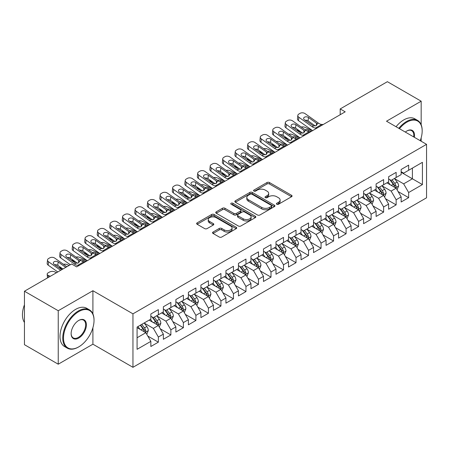<?xml version="1.0" encoding="UTF-8"?>
<svg xmlns="http://www.w3.org/2000/svg" width="449" height="449" viewBox="0 0 449 449"><rect width="100%" height="100%" fill="white"/><g stroke="black" fill="none" stroke-linecap="round" stroke-linejoin="round"><path stroke-width="0.67" d="M276.786 204.256A1.218 0.702 0 0 0 278.503 204.256L291.558 196.718A1.74 1.005 0 0 0 292.063 196.011A1.74 1.005 0 0 0 291.558 195.298L269.445 182.535A1.74 1.005 0 0 0 266.987 182.535L253.938 190.067A1.218 0.702 0 0 0 253.578 190.567A1.218 0.702 0 0 0 253.938 191.061A1.218 0.702 0 0 0 255.655 191.061L257.344 190.09A5.556 3.21 0 0 1 265.207 190.09L267.048 191.151A5.556 3.21 0 0 1 268.676 193.418A5.556 3.21 0 0 1 267.048 195.691L265.359 196.668A1.218 0.702 0 0 0 265.005 197.162A1.218 0.702 0 0 0 265.359 197.655A1.218 0.702 0 0 0 267.082 197.655L268.771 196.684A5.556 3.21 0 0 1 276.629 196.684L278.475 197.745A5.556 3.21 0 0 1 280.103 200.018A5.556 3.21 0 0 1 278.475 202.286L276.786 203.262A1.218 0.702 0 0 0 276.427 203.756A1.218 0.702 0 0 0 276.786 204.256L276.786 203.262M213.062 232.038A1.74 1.005 0 0 0 212.551 232.745A1.74 1.005 0 0 0 213.062 233.458L219.264 237.038A1.74 1.005 0 0 0 221.722 237.038L236.219 228.67A1.74 1.005 0 0 0 236.724 227.957A1.74 1.005 0 0 0 236.219 227.25L214.106 214.482A1.74 1.005 0 0 0 211.647 214.482L197.15 222.85A1.74 1.005 0 0 0 196.645 223.563A1.74 1.005 0 0 0 197.15 224.27L204.649 228.597A1.74 1.005 0 0 0 207.101 228.597L213.309 225.016A1.74 1.005 0 0 0 213.814 224.309A1.74 1.005 0 0 0 213.309 223.596L209.593 221.452A4.647 2.683 0 0 1 208.229 219.555A4.647 2.683 0 0 1 211.097 217.075A4.647 2.683 0 0 1 216.16 217.658L230.719 226.06A4.647 2.683 0 0 1 232.082 227.957A4.647 2.683 0 0 1 229.209 230.438A4.647 2.683 0 0 1 224.146 229.854L221.722 228.457A1.74 1.005 0 0 0 219.264 228.457L213.062 232.038L213.062 233.458M92.909 313.902L92.909 290.722L58.241 310.736L24.454 291.227L71.632 263.984L76.639 266.874L345.202 111.823L340.196 108.933L340.196 114.714M92.909 290.722L132.955 313.84L426.55 144.337L426.55 197.801L132.955 367.31L132.955 313.84M421.168 124.755L421.168 101.199L386.505 121.213L426.55 144.337M421.168 101.199L387.38 81.69L340.196 108.933M257.468 214.981A1.74 1.005 0 0 0 259.926 214.981L274.418 206.613A1.74 1.005 0 0 0 274.928 205.9A1.74 1.005 0 0 0 274.418 205.193L252.31 192.43A1.74 1.005 0 0 0 249.852 192.43L235.355 200.798A1.74 1.005 0 0 0 234.849 201.506A1.74 1.005 0 0 0 235.355 202.213L257.468 214.981M231.605 204.514A1.218 0.702 0 0 1 232.84 204.688L232.84 203.245L255.318 216.222A1.74 1.005 0 0 1 255.829 216.929A1.74 1.005 0 0 1 255.318 217.642L240.821 226.01A1.74 1.005 0 0 1 238.368 226.01L216.255 213.241L216.255 211.827A1.74 1.005 0 0 0 215.744 212.534A1.74 1.005 0 0 0 216.255 213.241M216.255 211.827L222.457 208.241A1.74 1.005 0 0 1 224.915 208.241L233.884 213.421A1.74 1.005 0 0 0 236.337 213.421L240.456 211.047A1.74 1.005 0 0 0 240.961 210.334A1.74 1.005 0 0 0 240.456 209.627L231.117 204.233A1.218 0.702 0 0 1 230.764 203.739A1.218 0.702 0 0 1 231.51 203.088A1.218 0.702 0 0 1 232.84 203.245M401.148 172.298L412.406 178.797L412.406 168.106L422.419 162.325L408.652 170.272L408.652 165.142L401.148 169.481L401.148 174.61L396.141 177.501L396.141 172.371L388.632 176.704L388.632 181.834L383.626 184.724L383.626 179.594L376.116 183.927L376.116 189.057L371.11 191.948L371.11 186.818L363.6 191.156L363.6 196.286L358.594 199.176L358.594 194.047L351.084 198.379L351.084 203.509L346.078 206.4L346.078 201.27L338.574 205.608L338.574 210.738L333.568 213.623L333.568 208.493L326.058 212.832L326.058 217.961L321.052 220.852L321.052 215.722L313.542 220.055L313.542 225.185L308.536 228.075L308.536 222.945L301.026 227.284L301.026 232.414L296.02 235.304L296.02 230.174L288.511 234.507L288.511 239.637L283.504 242.527L283.504 237.398L276 241.73L276 246.86L270.994 249.751L270.994 244.621L263.484 248.959L263.484 254.089L258.478 256.98L258.478 251.85L250.969 256.183L250.969 261.312L245.962 264.203L245.962 259.073L238.453 263.406L238.453 268.536L233.446 271.426L233.446 266.296L225.937 270.635L225.937 275.765L220.936 278.655L220.936 273.525L213.427 277.858L213.427 282.988L208.42 285.878L208.42 280.748L200.911 285.081L200.911 290.217L195.904 293.102L195.904 287.972L188.395 292.31L188.395 297.44L183.388 300.33L183.388 295.201L175.879 299.534L175.879 304.663L170.873 307.554L170.873 302.424L163.363 306.762L163.363 311.892L158.362 314.783L158.362 309.647L150.853 313.986L150.853 319.116L137.085 327.063L137.085 349.316L150.853 341.369L145.846 332.698L137.085 327.641M422.419 162.325L422.419 184.578L408.652 192.526L403.645 183.86L394.576 178.618M398.078 191.555L408.652 197.661L408.652 192.526M408.652 197.661L401.148 201.994L401.148 196.864L396.141 199.754L391.135 191.083L382.06 185.847M385.562 198.778L396.141 204.884L396.141 199.754M396.141 204.884L388.632 209.217L388.632 204.087L383.626 206.978L378.619 198.306L369.544 193.07M373.052 206.001L383.626 212.108L383.626 206.978M383.626 212.108L376.116 216.446L376.116 211.316L371.11 214.207L366.103 205.535L357.028 200.293M360.536 213.23L371.11 219.337L371.11 214.207M371.11 219.337L363.6 223.669L363.6 218.54L358.594 221.43L353.588 212.759L344.518 207.522M348.02 220.453L358.594 226.56L358.594 221.43M358.594 226.56L351.084 230.893L351.084 225.763L346.078 228.653L341.077 219.982L332.002 214.745M335.504 227.677L346.078 233.783L346.078 228.653M346.078 233.783L338.574 238.122L338.574 232.992L333.568 235.882L328.561 227.211L319.486 221.969M322.988 234.906L333.568 241.012L333.568 235.882M333.568 241.012L326.058 245.345L326.058 240.215L321.052 243.105L316.045 234.434L306.97 229.198M310.478 242.129L321.052 248.235L321.052 243.105M321.052 248.235L313.542 252.568L313.542 247.438L308.536 250.329L303.53 241.657L294.46 236.421M297.962 249.358L308.536 255.459L308.536 250.329M308.536 255.459L301.026 259.797L301.026 254.667L296.02 257.558L291.014 248.886L281.944 243.644M285.446 256.581L296.02 262.687L296.02 257.558M296.02 262.687L288.511 267.02L288.511 261.89L283.504 264.781L278.503 256.11L269.428 250.873M272.93 263.804L283.504 269.911L283.504 264.781M283.504 269.911L276 274.249L276 269.114L270.994 272.004L265.988 263.339L256.912 258.096M260.42 271.033L270.994 277.134L270.994 272.004M270.994 277.134L263.484 281.472L263.484 276.343L258.478 279.233L253.472 270.562L244.396 265.325M247.904 278.257L258.478 284.363L258.478 279.233M258.478 284.363L250.969 288.696L250.969 283.566L245.962 286.456L240.956 277.785L231.886 272.549M235.388 285.48L245.962 291.586L245.962 286.456M245.962 291.586L238.453 295.925L238.453 290.795L233.446 293.68L228.44 285.014L219.37 279.772M222.872 292.709L233.446 298.815L233.446 293.68M233.446 298.815L225.937 303.148L225.937 298.018L220.936 300.909L215.93 292.237L206.854 287.001M210.357 299.932L220.936 306.038L220.936 300.909M220.936 306.038L213.427 310.371L213.427 305.241L208.42 308.132L203.414 299.461L194.338 294.224M197.846 307.155L208.42 313.262L208.42 308.132M208.42 313.262L200.911 317.6L200.911 312.47L195.904 315.361L190.898 306.689L181.823 301.447M185.33 314.384L195.904 320.491L195.904 315.361M195.904 320.491L188.395 324.823L188.395 319.694L183.388 322.584L178.382 313.913L169.312 308.676M172.814 321.607L183.388 327.714L183.388 322.584M183.388 327.714L175.879 332.047L175.879 326.917L170.873 329.807L165.866 321.136L156.796 315.9M160.299 328.836L170.873 334.937L170.873 329.807M170.873 334.937L163.363 339.276L163.363 334.146L158.362 337.036L153.356 328.365L144.281 323.123M147.783 336.06L158.362 342.166L158.362 337.036M158.362 342.166L150.853 346.499L150.853 341.369M150.853 316.225L153.356 317.668L158.362 314.783M137.085 337.755L145.846 332.698M163.363 309.002L165.866 310.444L170.873 307.554M153.356 328.365L158.362 325.474L149.096 320.126M163.363 334.146L158.362 325.474M175.879 301.773L178.382 303.221L183.388 300.33M165.866 321.136L170.873 318.246L161.612 312.902M175.879 326.917L170.873 318.246M188.395 294.55L190.898 295.992L195.904 293.102M178.382 313.913L183.388 311.022L174.128 305.674M188.395 319.694L183.388 311.022M200.911 287.326L203.414 288.769L208.42 285.878M190.898 306.689L195.904 303.799L186.644 298.45M200.911 312.47L195.904 303.799M213.427 280.097L215.93 281.545L220.936 278.655M203.414 299.461L208.42 296.57L199.16 291.227M213.427 305.241L208.42 296.57M225.937 272.874L228.44 274.317L233.446 271.426M215.93 292.237L220.936 289.347L211.67 283.998M225.937 298.018L220.936 289.347M238.453 265.645L240.956 267.093L245.962 264.203M228.44 285.014L233.446 282.124L224.186 276.775M238.453 290.795L233.446 282.124M250.969 258.422L253.472 259.87L258.478 256.98M240.956 277.785L245.962 274.895L236.702 269.552M250.969 283.566L245.962 274.895M263.484 251.199L265.988 252.641L270.994 249.751M253.472 270.562L258.478 267.671L249.217 262.323M263.484 276.343L258.478 267.671M276 243.97L278.503 245.418L283.504 242.527M265.988 263.339L270.994 260.448L261.733 255.099M276 269.114L270.994 260.448M288.511 236.746L291.014 238.195L296.02 235.304M278.503 256.11L283.504 253.219L274.244 247.876M288.511 261.89L283.504 253.219M301.026 229.523L303.53 230.966L308.536 228.075M291.014 248.886L296.02 245.996L286.759 240.647M301.026 254.667L296.02 245.996M313.542 222.294L316.045 223.742L321.052 220.852M303.53 241.657L308.536 238.773L299.275 233.424M313.542 247.438L308.536 238.773M326.058 215.071L328.561 216.513L333.568 213.623M316.045 234.434L321.052 231.544L311.791 226.201M326.058 240.215L321.052 231.544M338.574 207.848L341.077 209.29L346.078 206.4M328.561 227.211L333.568 224.32L324.307 218.972M338.574 232.992L333.568 224.32M351.084 200.619L353.588 202.067L358.594 199.176M341.077 219.982L346.078 217.092L336.817 211.748M351.084 225.763L346.078 217.092M363.6 193.396L366.103 194.838L371.11 191.948M353.588 212.759L358.594 209.868L349.333 204.519M363.6 218.54L358.594 209.868M376.116 186.172L378.619 187.615L383.626 184.724M366.103 205.535L371.11 202.645L361.849 197.296M376.116 211.316L371.11 202.645M388.632 178.943L391.135 180.391L396.141 177.501M378.619 198.306L383.626 195.416L374.365 190.073M388.632 204.087L383.626 195.416M401.148 171.72L403.645 173.162L408.652 170.272M391.135 191.083L396.141 188.193L386.881 182.844M401.148 196.864L396.141 188.193M24.454 291.227L24.454 344.692L58.241 364.201L92.909 344.187L132.955 367.31M58.241 310.736L58.241 364.201M421.168 141.227L421.168 137.826M403.645 183.86L412.406 178.797L422.419 184.578M92.909 344.187L92.909 327.714M277.269 204.424L278.475 203.728A5.556 3.21 0 0 0 280.103 201.461L280.103 200.018M268.676 193.418L268.676 194.866A5.556 3.21 0 0 1 267.048 197.133L265.847 197.829M291.53 196.729L269.445 183.978A1.74 1.005 0 0 0 266.987 183.978L254.42 191.235M274.395 206.624L252.31 193.873A1.74 1.005 0 0 0 249.852 193.873L235.377 202.23M271.348 206.4A1.218 0.702 0 0 0 271.707 205.9A1.218 0.702 0 0 0 271.348 205.406L251.94 194.198A1.218 0.702 0 0 0 250.222 194.198L248.437 195.231A5.556 3.21 0 0 0 246.81 197.498A5.556 3.21 0 0 0 248.437 199.766L261.705 207.427A5.556 3.21 0 0 0 269.568 207.427L271.348 206.4L271.348 207.842A1.218 0.702 0 0 0 271.707 207.348L271.707 205.9M246.81 197.498L246.81 198.941A5.556 3.21 0 0 0 248.437 201.214L248.437 199.766M271.348 207.842L269.568 208.875A5.556 3.21 0 0 1 261.705 208.875L248.437 201.214M216.278 213.258L222.457 209.689L222.457 208.241M240.961 210.334L240.961 211.782A1.74 1.005 0 0 1 240.456 212.489L236.337 214.863A1.74 1.005 0 0 1 233.884 214.863L224.915 209.689A1.74 1.005 0 0 0 222.457 209.689M232.84 204.688L255.296 217.653M243.19 218.792A4.647 2.683 0 0 0 248.252 219.376A4.647 2.683 0 0 0 251.12 216.895A4.647 2.683 0 0 0 249.762 214.998L244.632 212.035A1.74 1.005 0 0 0 242.174 212.035L238.06 214.414A1.74 1.005 0 0 0 237.549 215.122A1.74 1.005 0 0 0 238.06 215.834L243.19 218.792L243.19 220.24A4.647 2.683 0 0 0 248.252 220.818A4.647 2.683 0 0 0 251.12 218.343L251.12 216.895M237.549 215.122L237.549 216.57A1.74 1.005 0 0 0 238.06 217.277L238.06 215.834M243.19 220.24L238.06 217.277M232.082 227.957L232.082 229.405A4.647 2.683 0 0 1 229.209 231.88A4.647 2.683 0 0 1 224.146 231.302L221.722 229.899A1.74 1.005 0 0 0 219.264 229.899L213.084 233.469M208.229 219.555L208.229 220.998A4.647 2.683 0 0 0 209.593 222.895L209.593 221.452M213.281 225.028L209.593 222.895M236.191 228.681L214.106 215.93A1.74 1.005 0 0 0 211.647 215.93L197.178 224.287M397.068 189.798L398.617 186.009A4.692 2.705 -120 0 0 397.118 182.019L394.463 178.466M312.521 130.687L304.742 127.241A3.541 1.796 -5.4 0 0 301.245 127.028M390.226 184.78L388.205 182.081M301.111 132.017L298.484 130.85L298.568 131.731M387.257 183.069L387.027 182.76M395.255 187.682L395.984 187.031L396.085 186.212A4.692 2.705 -120 0 0 394.744 183.388L392.084 179.841M390.568 180.06L393.852 184.444A2.391 1.381 60 0 1 394.284 185.173L396.085 186.212M297.485 129.435A3.541 1.796 -5.4 0 0 297.463 129.744A3.541 1.796 -5.4 0 0 298.484 130.85M305.084 129.755A2.834 1.437 174.6 0 1 308.087 129.873L311.398 131.338M389.743 179.583L393.24 184.258A4.692 2.705 60 0 1 394.581 187.076L394.677 187.351M316.983 128.117L315.507 128.044A8.851 5.107 60 0 1 312.167 126.73L298.843 117.251L298.484 120.629A3.541 2.267 -173.9 0 1 297.468 118.811L297.827 115.432A3.541 2.267 6.1 0 0 298.843 117.251M312.605 130.642A13.274 7.661 60 0 1 311.808 130.115L298.484 120.629M323.241 124.502L321.765 124.435A8.851 5.107 60 0 1 318.425 123.121L305.101 113.642A3.541 2.267 6.1 0 0 300.112 113.316L298.86 114.04A3.541 2.267 6.1 0 0 297.827 115.432M316.494 125.524L316.377 123.11L317.078 123.896L316.388 125.591L313.52 125.956L304.444 119.788A2.834 1.813 -173.9 0 1 303.631 118.328A2.834 1.813 -173.9 0 1 304.456 117.217A2.834 1.813 -173.9 0 1 308.452 117.475L308.087 120.854L315.31 125.989M308.087 120.854A2.834 1.813 6.1 0 0 305.09 120.248M316.377 123.11L308.452 117.475M318.425 123.121L317.078 123.896L317.219 124.395M384.552 197.021L386.101 193.238A4.692 2.705 -120 0 0 384.608 189.242L381.947 185.695M300.011 137.916L292.226 134.464A3.541 1.796 -5.4 0 0 288.735 134.251M377.71 192.004L375.69 189.304M288.595 139.241L285.968 138.079L286.052 138.954M374.747 190.292L374.517 189.983M382.739 194.905L383.468 194.254L383.569 193.435A4.692 2.705 -120 0 0 382.228 190.617L379.568 187.065M378.052 187.289L381.336 191.672A2.391 1.381 60 0 1 381.768 192.397L383.569 193.435M284.969 136.664A3.541 1.796 -5.4 0 0 284.947 136.967A3.541 1.796 -5.4 0 0 285.968 138.079M292.568 136.979A2.834 1.437 174.6 0 1 295.577 137.097L298.882 138.567M377.227 186.812L380.724 191.482A4.692 2.705 60 0 1 382.071 194.305L382.161 194.574M372.036 204.25L373.585 200.462A4.692 2.705 -120 0 0 372.092 196.466L369.432 192.918M287.495 145.139L279.71 141.688A3.541 1.796 -5.4 0 0 276.219 141.474M365.194 199.227L363.174 196.533M276.079 146.469L273.452 145.302L273.536 146.183M362.231 197.515L362.001 197.212M370.229 202.134L370.953 201.478L371.054 200.664A4.692 2.705 -120 0 0 369.712 197.841L367.052 194.294M365.537 194.512L368.82 198.896A2.391 1.381 60 0 1 369.252 199.62L371.054 200.664M272.453 143.888A3.541 1.796 -5.4 0 0 272.431 144.191A3.541 1.796 -5.4 0 0 273.452 145.302M280.053 144.208A2.834 1.437 174.6 0 1 283.061 144.325L286.367 145.79M364.711 194.035L368.214 198.705A4.692 2.705 60 0 1 369.555 201.528L369.65 201.797M304.467 135.34L302.991 135.272A8.851 5.107 60 0 1 299.657 133.959L286.327 124.48L285.968 127.858A3.541 2.267 -173.9 0 1 284.952 126.034L285.311 122.656A3.541 2.267 6.1 0 0 286.327 124.48M300.095 137.865A13.274 7.661 60 0 1 299.292 137.338L285.968 127.858M310.725 131.725L309.249 131.658A8.851 5.107 60 0 1 305.915 130.345L292.585 120.865A3.541 2.267 6.1 0 0 287.596 120.54L286.344 121.264A3.541 2.267 6.1 0 0 285.311 122.656M303.984 132.752L303.861 130.339L304.562 131.125L303.872 132.814L301.004 133.179L291.929 127.011A2.834 1.813 -173.9 0 1 291.115 125.552A2.834 1.813 -173.9 0 1 291.945 124.44A2.834 1.813 -173.9 0 1 295.936 124.699L295.577 128.077L302.794 133.218M295.577 128.077A2.834 1.813 6.1 0 0 292.58 127.471M303.861 130.339L295.936 124.699M305.915 130.345L304.562 131.125L304.703 131.619M291.957 142.563L290.475 142.496A8.851 5.107 60 0 1 287.141 141.182L273.811 131.703L273.452 135.082A3.541 2.267 -173.9 0 1 272.436 133.263L272.796 129.884A3.541 2.267 6.1 0 0 273.811 131.703M287.579 145.089A13.274 7.661 60 0 1 286.782 144.561L273.452 135.082M298.209 138.954L296.733 138.881A8.851 5.107 60 0 1 293.399 137.568L280.069 128.088A3.541 2.267 6.1 0 0 275.08 127.769L273.828 128.487A3.541 2.267 6.1 0 0 272.796 129.884M291.468 139.976L291.35 137.562L292.052 138.348L291.362 140.043L288.488 140.402L279.418 134.234A2.834 1.813 -173.9 0 1 278.604 132.781A2.834 1.813 -173.9 0 1 279.43 131.664A2.834 1.813 -173.9 0 1 283.42 131.922L283.061 135.306L290.279 140.442M283.061 135.306A2.834 1.813 6.1 0 0 280.064 134.694M291.35 137.562L283.42 131.922M293.399 137.568L292.052 138.348L292.187 138.848M420.23 140.689A21.591 12.465 120 0 0 422.172 130.968A21.591 12.465 120 0 0 406.901 122.156A21.591 12.465 120 0 0 399.453 128.695M398.802 128.319A22.124 12.774 -60 0 1 406.525 121.505A22.124 12.774 -60 0 1 417.587 120.405A22.124 12.774 -60 0 1 422.172 130.536A22.124 12.774 -60 0 1 422.167 130.754M405.318 132.073A10.798 6.235 -60 0 1 406.901 130.968L406.901 130.968A10.798 6.235 -60 0 1 414.371 137.304M413.675 136.9A10.265 5.927 120 0 0 411.66 130.676A10.265 5.927 120 0 0 406.71 131.08M396.052 126.725A22.124 12.774 -60 0 1 403.774 119.911A22.124 12.774 -60 0 1 414.837 118.817L417.587 120.405M78.39 347.077L78.766 346.858A21.591 12.465 120 0 0 94.032 320.418A21.591 12.465 120 0 0 78.766 311.6A21.591 12.465 120 0 0 63.5 338.046A21.591 12.465 120 0 0 78.766 346.858L78.39 347.077A22.124 12.774 -60 0 1 67.328 348.171A22.124 12.774 -60 0 1 63.938 330.447A22.124 12.774 -60 0 1 78.39 310.949A22.124 12.774 -60 0 1 89.452 309.855A22.124 12.774 -60 0 1 94.032 319.98A22.124 12.774 -60 0 1 94.032 320.199M78.766 320.418L78.766 320.418A10.798 6.235 -60 0 1 86.399 324.823A10.798 6.235 -60 0 1 78.766 338.046A10.798 6.235 -60 0 1 71.133 333.641A10.798 6.235 -60 0 1 78.766 320.418L78.766 320.418M71.133 333.416A10.265 5.927 120 0 0 73.26 337.906A10.265 5.927 120 0 0 78.39 337.395A10.265 5.927 120 0 0 85.097 328.348A10.265 5.927 120 0 0 83.525 320.126A10.265 5.927 120 0 0 78.575 320.53M24.454 322.466A22.124 12.774 -60 0 1 24.454 304.781M67.328 348.171L64.577 346.583A22.124 12.774 -60 0 1 61.187 328.859A22.124 12.774 -60 0 1 75.64 309.361A22.124 12.774 -60 0 1 86.696 308.267L89.452 309.855M359.52 211.473L361.075 207.685A4.692 2.705 -120 0 0 359.576 203.694L356.916 200.142M274.979 152.368L267.194 148.916A3.541 1.796 -5.4 0 0 263.703 148.703M352.678 206.456L350.658 203.756M263.569 153.693L260.936 152.525L261.021 153.406M349.715 204.744L349.485 204.435M357.713 209.357L358.437 208.706L358.538 207.887A4.692 2.705 -120 0 0 357.196 205.064L354.542 201.517M353.021 201.736L356.304 206.119A2.391 1.381 60 0 1 356.742 206.849L358.538 207.887M259.937 151.111A3.541 1.796 -5.4 0 0 259.92 151.42A3.541 1.796 -5.4 0 0 260.936 152.525M267.537 151.431A2.834 1.437 174.6 0 1 270.545 151.549L273.851 153.014M352.196 201.264L355.698 205.934A4.692 2.705 60 0 1 357.039 208.751L357.135 209.026M347.004 218.697L348.559 214.914A4.692 2.705 -120 0 0 347.06 210.918L344.4 207.371M262.463 159.591L254.684 156.14A3.541 1.796 -5.4 0 0 251.187 155.926M340.168 213.679L338.148 210.979M251.053 160.916L248.426 159.754L248.51 160.63M337.199 211.967L336.969 211.659M345.197 216.586L345.921 215.93L346.027 215.11A4.692 2.705 -120 0 0 344.686 212.293L342.026 208.74M340.505 208.965L343.794 213.348A2.391 1.381 60 0 1 344.226 214.072L346.027 215.11M247.427 158.34A3.541 1.796 -5.4 0 0 247.405 158.643A3.541 1.796 -5.4 0 0 248.426 159.754M255.026 158.654A2.834 1.437 174.6 0 1 258.029 158.778L261.34 160.242M339.68 208.488L343.182 213.157A4.692 2.705 60 0 1 344.523 215.98L344.619 216.25M279.441 149.792L277.959 149.719A8.851 5.107 60 0 1 274.625 148.406L261.301 138.926L260.936 142.311A3.541 2.267 -173.9 0 1 259.92 140.486L260.285 137.108A3.541 2.267 6.1 0 0 261.301 138.926M275.063 152.318A13.274 7.661 60 0 1 274.266 151.79L260.936 142.311M285.699 146.178L284.217 146.11A8.851 5.107 60 0 1 280.883 144.797L267.559 135.317A3.541 2.267 6.1 0 0 262.57 134.992L261.318 135.716A3.541 2.267 6.1 0 0 260.285 137.108M278.952 147.199L278.835 144.786L279.536 145.571L278.846 147.266L275.972 147.631L266.902 141.463A2.834 1.813 -173.9 0 1 266.089 140.004A2.834 1.813 -173.9 0 1 266.914 138.893A2.834 1.813 -173.9 0 1 270.904 139.151L270.545 142.529L277.768 147.665M270.545 142.529A2.834 1.813 6.1 0 0 267.548 141.923M278.835 144.786L270.904 139.151M280.883 144.797L279.536 145.571L279.671 146.071M266.925 157.015L265.449 156.948A8.851 5.107 60 0 1 262.109 155.635L248.785 146.155L248.426 149.534A3.541 2.267 -173.9 0 1 247.405 147.715L247.769 144.331A3.541 2.267 6.1 0 0 248.785 146.155M262.547 159.541A13.274 7.661 60 0 1 261.75 159.013L248.426 149.534M273.183 153.401L271.701 153.334A8.851 5.107 60 0 1 268.367 152.02L255.043 142.541A3.541 2.267 6.1 0 0 250.054 142.215L248.802 142.939A3.541 2.267 6.1 0 0 247.769 144.331M266.437 154.428L266.319 152.015L267.02 152.8L266.33 154.49L263.456 154.854L254.387 148.686A2.834 1.813 -173.9 0 1 253.573 147.227A2.834 1.813 -173.9 0 1 254.398 146.116A2.834 1.813 -173.9 0 1 258.388 146.374L258.029 149.753L265.252 154.894M258.029 149.753A2.834 1.813 6.1 0 0 255.032 149.147M266.319 152.015L258.388 146.374M268.367 152.02L267.02 152.8L267.155 153.294M334.494 225.926L336.043 222.137A4.692 2.705 -120 0 0 334.544 218.141L331.89 214.594M249.947 166.815L242.168 163.369A3.541 1.796 -5.4 0 0 238.672 163.155M327.652 220.902L325.632 218.208M238.537 168.145L235.91 166.977L235.994 167.859M324.683 219.191L324.453 218.888M332.681 223.81L333.411 223.153L333.512 222.339A4.692 2.705 -120 0 0 332.17 219.516L329.51 215.969M327.995 216.188L331.278 220.571A2.391 1.381 60 0 1 331.71 221.295L333.512 222.339M234.911 165.563A3.541 1.796 -5.4 0 0 234.889 165.866A3.541 1.796 -5.4 0 0 235.91 166.977M242.511 165.883A2.834 1.437 174.6 0 1 245.513 166.001L248.825 167.466M327.169 215.711L330.666 220.386A4.692 2.705 60 0 1 332.007 223.204L332.103 223.473M254.409 164.239L252.933 164.171A8.851 5.107 60 0 1 249.599 162.858L236.269 153.378L235.91 156.757A3.541 2.267 -173.9 0 1 234.894 154.939L235.254 151.56A3.541 2.267 6.1 0 0 236.269 153.378M250.031 166.77A13.274 7.661 60 0 1 249.234 166.237L235.91 156.757M260.667 160.63L259.191 160.557A8.851 5.107 60 0 1 255.851 159.243L242.527 149.764A3.541 2.267 6.1 0 0 237.538 149.444L236.286 150.162A3.541 2.267 6.1 0 0 235.254 151.56M253.921 161.651L253.803 159.238L254.504 160.024L253.814 161.719L250.946 162.078L241.871 155.91A2.834 1.813 -173.9 0 1 241.057 154.456A2.834 1.813 -173.9 0 1 241.888 153.339A2.834 1.813 -173.9 0 1 245.878 153.597L245.513 156.982L252.736 162.117M245.513 156.982A2.834 1.813 6.1 0 0 242.516 156.37M253.803 159.238L245.878 153.597M255.851 159.243L254.504 160.024L254.645 160.523M321.978 233.149L323.527 229.36A4.692 2.705 -120 0 0 322.034 225.37L319.374 221.817M237.437 174.044L229.652 170.592A3.541 1.796 -5.4 0 0 226.161 170.379M315.136 228.131L313.116 225.432M226.021 175.368L223.394 174.206L223.479 175.082M312.173 226.419L311.943 226.111M320.165 231.033L320.895 230.382L320.996 229.562A4.692 2.705 -120 0 0 319.654 226.739L316.994 223.192M315.479 223.411L318.762 227.795A2.391 1.381 60 0 1 319.194 228.524L320.996 229.562M222.395 172.786A3.541 1.796 -5.4 0 0 222.373 173.095A3.541 1.796 -5.4 0 0 223.394 174.206M229.995 173.106A2.834 1.437 174.6 0 1 233.003 173.224L236.309 174.689M314.654 222.94L318.15 227.609A4.692 2.705 60 0 1 319.497 230.427L319.587 230.702M241.893 171.467L240.417 171.395A8.851 5.107 60 0 1 237.083 170.081L223.754 160.602L223.394 163.986A3.541 2.267 -173.9 0 1 222.378 162.162L222.738 158.783A3.541 2.267 6.1 0 0 223.754 160.602M237.521 173.993A13.274 7.661 60 0 1 236.718 173.466L223.394 163.986M248.151 167.853L246.675 167.786A8.851 5.107 60 0 1 243.341 166.472L230.011 156.993A3.541 2.267 6.1 0 0 225.022 156.667L223.77 157.391A3.541 2.267 6.1 0 0 222.738 158.783M241.41 168.875L241.287 166.467L241.989 167.247L241.298 168.942L238.43 169.307L229.355 163.139A2.834 1.813 -173.9 0 1 228.541 161.679A2.834 1.813 -173.9 0 1 229.372 160.568A2.834 1.813 -173.9 0 1 233.362 160.826L233.003 164.205L240.221 169.34M233.003 164.205A2.834 1.813 6.1 0 0 230.006 163.599M241.287 166.467L233.362 160.826M243.341 166.472L241.989 167.247L242.129 167.746M309.462 240.372L311.011 236.589A4.692 2.705 -120 0 0 309.518 232.593L306.858 229.046M224.921 181.267L217.136 177.815A3.541 1.796 -5.4 0 0 213.645 177.602M302.62 235.355L300.6 232.655M213.505 182.591L210.878 181.43L210.963 182.311M299.657 233.643L299.427 233.334M307.655 238.262L308.379 237.605L308.48 236.786A4.692 2.705 -120 0 0 307.138 233.968L304.478 230.416M302.963 230.64L306.246 235.023A2.391 1.381 60 0 1 306.678 235.747L308.48 236.786M209.879 180.015A3.541 1.796 -5.4 0 0 209.857 180.318A3.541 1.796 -5.4 0 0 210.878 181.43M217.479 180.33A2.834 1.437 174.6 0 1 220.487 180.453L223.793 181.918M302.138 230.163L305.64 234.833A4.692 2.705 60 0 1 306.981 237.656L307.077 237.925M296.946 247.601L298.501 243.813A4.692 2.705 -120 0 0 297.002 239.817L294.342 236.269M212.405 188.49L204.621 185.044A3.541 1.796 -5.4 0 0 201.13 184.831M290.105 242.583L288.084 239.884M200.995 189.82L198.363 188.653L198.447 189.534M287.141 240.866L286.911 240.563M295.139 245.485L295.863 244.834L295.97 244.015A4.692 2.705 -120 0 0 294.623 241.192L291.968 237.644M290.447 237.863L293.73 242.247A2.391 1.381 60 0 1 294.168 242.971L295.97 244.015M197.364 187.239A3.541 1.796 -5.4 0 0 197.347 187.542A3.541 1.796 -5.4 0 0 198.363 188.653M204.963 187.559A2.834 1.437 174.6 0 1 207.971 187.676L211.277 189.141M289.622 237.386L293.124 242.062A4.692 2.705 60 0 1 294.465 244.879L294.561 245.154M284.43 254.824L285.985 251.036A4.692 2.705 -120 0 0 284.486 247.045L281.832 243.498M199.889 195.719L192.11 192.267A3.541 1.796 -5.4 0 0 188.614 192.054M277.594 249.807L275.574 247.107M188.479 197.044L185.852 195.882L185.937 196.757M274.625 248.095L274.395 247.786M282.623 252.708L283.347 252.057L283.454 251.238A4.692 2.705 -120 0 0 282.112 248.415L279.452 244.868M277.931 245.092L281.22 249.476A2.391 1.381 60 0 1 281.652 250.2L283.454 251.238M184.853 194.462A3.541 1.796 -5.4 0 0 184.831 194.771A3.541 1.796 -5.4 0 0 185.852 195.882M192.453 194.782A2.834 1.437 174.6 0 1 195.455 194.9L198.767 196.37M277.112 244.615L280.608 249.285A4.692 2.705 60 0 1 281.95 252.108L282.045 252.377M271.92 262.048L273.469 258.265A4.692 2.705 -120 0 0 271.971 254.269L269.316 250.722M187.373 202.942L179.594 199.491A3.541 1.796 -5.4 0 0 176.098 199.277M265.078 257.03L263.058 254.336M175.963 204.273L173.336 203.105L173.421 203.986M262.109 255.318L261.879 255.01M270.107 259.937L270.837 259.281L270.938 258.461A4.692 2.705 -120 0 0 269.596 255.644L266.936 252.091M265.421 252.316L268.704 256.699A2.391 1.381 60 0 1 269.136 257.423L270.938 258.461M172.337 201.691A3.541 1.796 -5.4 0 0 172.315 201.994A3.541 1.796 -5.4 0 0 173.336 203.105M179.937 202.005A2.834 1.437 174.6 0 1 182.939 202.129L186.251 203.593M264.596 251.838L268.092 256.508A4.692 2.705 60 0 1 269.434 259.331L269.529 259.601M259.404 269.277L260.953 265.488A4.692 2.705 -120 0 0 259.46 261.498L256.8 257.945M174.863 210.166L167.079 206.72A3.541 1.796 -5.4 0 0 163.588 206.506M252.562 264.259L250.542 261.559M163.447 211.496L160.821 210.328L160.905 211.21M249.599 262.542L249.369 262.238M257.591 267.161L258.321 266.51L258.422 265.69A4.692 2.705 -120 0 0 257.081 262.867L254.42 259.32M252.905 259.539L256.188 263.922A2.391 1.381 60 0 1 256.62 264.652L258.422 265.69M159.822 208.914A3.541 1.796 -5.4 0 0 159.799 209.223A3.541 1.796 -5.4 0 0 160.821 210.328M167.421 209.234A2.834 1.437 174.6 0 1 170.429 209.352L173.735 210.817M252.08 259.062L255.576 263.737A4.692 2.705 60 0 1 256.923 266.554L257.013 266.829M246.888 276.5L248.437 272.717A4.692 2.705 -120 0 0 246.944 268.721L244.284 265.174M162.347 217.395L154.563 213.943A3.541 1.796 -5.4 0 0 151.072 213.73M240.047 271.482L238.026 268.783M150.931 218.719L148.305 217.557L148.389 218.433M237.083 269.77L236.853 269.462M245.081 274.384L245.805 273.733L245.906 272.913A4.692 2.705 -120 0 0 244.565 270.096L241.904 266.543M240.389 266.768L243.672 271.151A2.391 1.381 60 0 1 244.11 271.875L245.906 272.913M147.306 216.143A3.541 1.796 -5.4 0 0 147.283 216.446A3.541 1.796 -5.4 0 0 148.305 217.557M154.905 216.457A2.834 1.437 174.6 0 1 157.913 216.575L161.219 218.046M239.564 266.291L243.066 270.96A4.692 2.705 60 0 1 244.408 273.783L244.503 274.053M234.372 283.729L235.927 279.94A4.692 2.705 -120 0 0 234.429 275.944L231.768 272.397M149.831 224.618L142.047 221.166A3.541 1.796 -5.4 0 0 138.556 220.953M227.536 278.706L225.51 276.012M138.421 225.948L135.789 224.781L135.873 225.662M224.567 276.994L224.337 276.691M232.565 281.613L233.289 280.956L233.396 280.142A4.692 2.705 -120 0 0 232.049 277.319L229.394 273.772M227.873 273.991L231.156 278.374A2.391 1.381 60 0 1 231.594 279.098L233.396 280.142M134.79 223.366A3.541 1.796 -5.4 0 0 134.773 223.669A3.541 1.796 -5.4 0 0 135.789 224.781M142.389 223.681A2.834 1.437 174.6 0 1 145.397 223.804L148.703 225.269M227.048 273.514L230.55 278.184A4.692 2.705 60 0 1 231.892 281.007L231.987 281.276M221.862 290.952L223.411 287.164A4.692 2.705 -120 0 0 221.913 283.173L219.258 279.62M137.315 231.841L129.537 228.395A3.541 1.796 -5.4 0 0 126.04 228.182M215.02 285.934L213 283.235M125.905 233.171L123.279 232.004L123.363 232.885M212.051 284.223L211.821 283.914M220.049 288.836L220.773 288.185L220.88 287.366A4.692 2.705 -120 0 0 219.539 284.543L216.878 280.995M215.363 281.214L218.646 285.598A2.391 1.381 60 0 1 219.078 286.327L220.88 287.366M122.28 230.59A3.541 1.796 -5.4 0 0 122.257 230.898A3.541 1.796 -5.4 0 0 123.279 232.004M129.879 230.909A2.834 1.437 174.6 0 1 132.882 231.027L136.193 232.492M214.538 280.737L218.034 285.412A4.692 2.705 60 0 1 219.376 288.23L219.471 288.505M209.346 298.175L210.895 294.392A4.692 2.705 -120 0 0 209.397 290.396L206.742 286.849M124.8 239.07L117.021 235.618A3.541 1.796 -5.4 0 0 113.53 235.405M202.505 293.158L200.484 290.458M113.389 240.395L110.763 239.233L110.847 240.108M199.536 291.446L199.311 291.137M207.533 296.059L208.263 295.408L208.364 294.589A4.692 2.705 -120 0 0 207.023 291.771L204.362 288.219M202.847 288.443L206.13 292.827A2.391 1.381 60 0 1 206.562 293.551L208.364 294.589M109.764 237.818A3.541 1.796 -5.4 0 0 109.741 238.122A3.541 1.796 -5.4 0 0 110.763 239.233M117.363 238.133A2.834 1.437 174.6 0 1 120.366 238.251L123.677 239.721M202.022 287.966L205.519 292.636A4.692 2.705 60 0 1 206.86 295.459L206.955 295.728M196.83 305.404L198.379 301.616A4.692 2.705 -120 0 0 196.887 297.62L194.226 294.073M112.289 246.293L104.505 242.842A3.541 1.796 -5.4 0 0 101.014 242.628M189.989 300.381L187.968 297.687M100.873 247.624L98.247 246.456L98.331 247.337M187.025 298.669L186.795 298.366M195.018 303.288L195.747 302.632L195.848 301.818A4.692 2.705 -120 0 0 194.507 298.995L191.846 295.448M190.331 295.666L193.614 300.05A2.391 1.381 60 0 1 194.047 300.774L195.848 301.818M97.248 245.042A3.541 1.796 -5.4 0 0 97.225 245.345A3.541 1.796 -5.4 0 0 98.247 246.456M104.847 245.362A2.834 1.437 174.6 0 1 107.855 245.48L111.161 246.944M189.506 295.189L193.003 299.859A4.692 2.705 60 0 1 194.35 302.682L194.445 302.952M184.315 312.627L185.869 308.839A4.692 2.705 -120 0 0 184.371 304.849L181.71 301.296M99.773 253.522L91.989 250.071A3.541 1.796 -5.4 0 0 88.498 249.857M177.473 307.61L175.452 304.91M88.358 254.847L85.731 253.685L85.815 254.561M174.509 305.898L174.279 305.589M182.507 310.512L183.231 309.861L183.332 309.041A4.692 2.705 -120 0 0 181.991 306.218L179.336 302.671M177.815 302.89L181.099 307.273A2.391 1.381 60 0 1 181.536 308.003L183.332 309.041M84.732 252.265A3.541 1.796 -5.4 0 0 84.709 252.574A3.541 1.796 -5.4 0 0 85.731 253.685M92.331 252.585A2.834 1.437 174.6 0 1 95.34 252.703L98.645 254.168M176.99 302.418L180.492 307.088A4.692 2.705 60 0 1 181.834 309.905L181.929 310.18M171.799 319.851L173.353 316.068A4.692 2.705 -120 0 0 171.855 312.072L169.194 308.525M87.258 260.746L79.473 257.294A3.541 1.796 -5.4 0 0 75.982 257.081M164.963 314.833L162.936 312.134M75.847 262.07L73.221 260.908L73.299 261.784M161.994 313.121L161.763 312.813M169.991 317.74L170.715 317.084L170.822 316.264A4.692 2.705 -120 0 0 169.475 313.447L166.82 309.894M165.299 310.119L168.583 314.502A2.391 1.381 60 0 1 169.02 315.226L170.822 316.264M72.216 259.494A3.541 1.796 -5.4 0 0 72.199 259.797A3.541 1.796 -5.4 0 0 73.221 260.908M79.815 259.808A2.834 1.437 174.6 0 1 82.824 259.932L86.129 261.397M164.474 309.642L167.977 314.311A4.692 2.705 60 0 1 169.318 317.134L169.413 317.404M159.288 327.08L160.837 323.291A4.692 2.705 -120 0 0 159.339 319.295L156.684 315.748M69.079 265.46L66.963 264.523A3.541 1.796 -5.4 0 0 63.466 264.309M152.447 322.056L150.426 319.362M62.821 269.074L60.705 268.132L60.789 269.013M149.478 320.345L149.248 320.042M157.476 324.964L158.205 324.307L158.306 323.493A4.692 2.705 -120 0 0 156.965 320.67L154.304 317.123M152.789 317.342L156.072 321.725A2.391 1.381 60 0 1 156.505 322.449L158.306 323.493M59.706 266.717A3.541 1.796 -5.4 0 0 59.683 267.02A3.541 1.796 -5.4 0 0 60.705 268.132M151.964 316.865L155.461 321.54A4.692 2.705 60 0 1 156.802 324.358L156.897 324.633M146.772 334.303L148.322 330.515A4.692 2.705 -120 0 0 146.823 326.524L144.168 322.971M56.563 272.683L54.447 271.746A3.541 1.796 -5.4 0 0 49.457 272.088L48.206 272.812A3.541 1.796 -5.4 0 0 47.167 274.249A3.541 1.796 -5.4 0 0 48.189 275.36L48.385 277.409M139.931 329.285L137.91 326.586M50.31 276.298L48.189 275.36M144.96 332.187L145.689 331.536L145.79 330.717A4.692 2.705 -120 0 0 144.449 327.893L141.789 324.346M140.616 325.025L143.557 328.949A2.391 1.381 60 0 1 143.989 329.678L145.79 330.717M140.29 325.216L142.945 328.763A4.692 2.705 60 0 1 144.286 331.587L144.382 331.856M229.383 178.691L227.901 178.623A8.851 5.107 60 0 1 224.567 177.31L211.243 167.831L210.878 171.209A3.541 2.267 -173.9 0 1 209.863 169.391L210.222 166.007A3.541 2.267 6.1 0 0 211.243 167.831M225.005 181.216A13.274 7.661 60 0 1 224.208 180.689L210.878 171.209M235.641 175.076L234.159 175.009A8.851 5.107 60 0 1 230.825 173.696L217.496 164.216A3.541 2.267 6.1 0 0 212.506 163.891L211.255 164.615A3.541 2.267 6.1 0 0 210.222 166.007M228.895 176.103L228.777 173.69L229.478 174.476L228.788 176.165L225.914 176.53L216.845 170.362A2.834 1.813 -173.9 0 1 216.031 168.908A2.834 1.813 -173.9 0 1 216.856 167.791A2.834 1.813 -173.9 0 1 220.846 168.049L220.487 171.428L227.705 176.569M220.487 171.428A2.834 1.813 6.1 0 0 217.49 170.822M228.777 173.69L220.846 168.049M230.825 173.696L229.478 174.476L229.613 174.97M216.867 185.914L215.385 185.847A8.851 5.107 60 0 1 212.051 184.533L198.727 175.054L198.363 178.433A3.541 2.267 -173.9 0 1 197.347 176.614L197.712 173.235A3.541 2.267 6.1 0 0 198.727 175.054M212.489 188.445A13.274 7.661 60 0 1 211.692 187.912L198.363 178.433M223.125 182.305L221.643 182.232A8.851 5.107 60 0 1 218.309 180.925L204.985 171.439A3.541 2.267 6.1 0 0 199.996 171.12L198.744 171.838A3.541 2.267 6.1 0 0 197.712 173.235M216.379 183.327L216.261 180.913L216.962 181.699L216.272 183.394L213.398 183.759L204.329 177.585A2.834 1.813 -173.9 0 1 203.515 176.131A2.834 1.813 -173.9 0 1 204.34 175.015A2.834 1.813 -173.9 0 1 208.33 175.273L207.971 178.657L215.194 183.793M207.971 178.657A2.834 1.813 6.1 0 0 204.974 178.045M216.261 180.913L208.33 175.273M218.309 180.925L216.962 181.699L217.097 182.199M204.351 193.143L202.875 193.076A8.851 5.107 60 0 1 199.536 191.762L186.212 182.277L185.852 185.662A3.541 2.267 -173.9 0 1 184.831 183.837L185.196 180.459A3.541 2.267 6.1 0 0 186.212 182.277M199.973 195.669A13.274 7.661 60 0 1 199.176 195.141L185.852 185.662M210.609 189.529L209.127 189.461A8.851 5.107 60 0 1 205.794 188.148L192.469 178.668A3.541 2.267 6.1 0 0 187.48 178.343L186.228 179.067A3.541 2.267 6.1 0 0 185.196 180.459M203.863 190.55L203.745 188.142L204.447 188.928L203.756 190.617L200.888 190.982L191.813 184.814A2.834 1.813 -173.9 0 1 190.999 183.355A2.834 1.813 -173.9 0 1 191.824 182.243A2.834 1.813 -173.9 0 1 195.82 182.502L195.455 185.88L202.679 191.016M195.455 185.88A2.834 1.813 6.1 0 0 192.458 185.274M203.745 188.142L195.82 182.502M205.794 188.148L204.447 188.928L204.581 189.422M191.835 200.366L190.359 200.299A8.851 5.107 60 0 1 187.025 198.986L173.696 189.506L173.336 192.885A3.541 2.267 -173.9 0 1 172.321 191.066L172.68 187.682A3.541 2.267 6.1 0 0 173.696 189.506M187.463 202.892A13.274 7.661 60 0 1 186.661 202.364L173.336 192.885M198.093 196.752L196.617 196.684A8.851 5.107 60 0 1 193.278 195.371L179.954 185.892A3.541 2.267 6.1 0 0 174.964 185.566L173.712 186.29A3.541 2.267 6.1 0 0 172.68 187.682M191.353 197.779L191.229 195.366L191.931 196.151L191.24 197.846L188.372 198.205L179.297 192.037A2.834 1.813 -173.9 0 1 178.483 190.584A2.834 1.813 -173.9 0 1 179.314 189.467A2.834 1.813 -173.9 0 1 183.304 189.725L182.939 193.109L190.163 198.245M182.939 193.109A2.834 1.813 6.1 0 0 179.942 192.498M191.229 195.366L183.304 189.725M193.278 195.371L191.931 196.151L192.071 196.651M179.319 207.595L177.843 207.522A8.851 5.107 60 0 1 174.509 206.209L161.18 196.729L160.821 200.108A3.541 2.267 -173.9 0 1 159.805 198.29L160.164 194.911A3.541 2.267 6.1 0 0 161.18 196.729M174.947 210.121A13.274 7.661 60 0 1 174.145 209.593L160.821 200.108M185.577 203.981L184.101 203.913A8.851 5.107 60 0 1 180.767 202.6L167.438 193.115A3.541 2.267 6.1 0 0 162.448 192.795L161.197 193.519A3.541 2.267 6.1 0 0 160.164 194.911M178.837 205.002L178.713 202.589L179.415 203.375L178.724 205.07L175.856 205.434L166.781 199.266A2.834 1.813 -173.9 0 1 165.967 197.807A2.834 1.813 -173.9 0 1 166.798 196.69A2.834 1.813 -173.9 0 1 170.788 196.954L170.429 200.333L177.647 205.468M170.429 200.333A2.834 1.813 6.1 0 0 167.432 199.726M178.713 202.589L170.788 196.954M180.767 202.6L179.415 203.375L179.555 203.874M166.809 214.818L165.327 214.751A8.851 5.107 60 0 1 161.994 213.438L148.67 203.958L148.305 207.337A3.541 2.267 -173.9 0 1 147.289 205.513L147.648 202.134A3.541 2.267 6.1 0 0 148.67 203.958M162.431 217.344A13.274 7.661 60 0 1 161.634 216.816L148.305 207.337M173.067 211.204L171.585 211.137A8.851 5.107 60 0 1 168.252 209.823L154.922 200.344A3.541 2.267 6.1 0 0 149.938 200.018L148.686 200.742A3.541 2.267 6.1 0 0 147.648 202.134M166.321 212.231L166.203 209.818L166.905 210.603L166.214 212.293L163.341 212.658L154.271 206.489A2.834 1.813 -173.9 0 1 153.457 205.03A2.834 1.813 -173.9 0 1 154.282 203.919A2.834 1.813 -173.9 0 1 158.273 204.177L157.913 207.556L165.131 212.691M157.913 207.556A2.834 1.813 6.1 0 0 154.916 206.95M166.203 209.818L158.273 204.177M168.252 209.823L166.905 210.603L167.039 211.097M154.293 222.042L152.812 221.974A8.851 5.107 60 0 1 149.478 220.661L136.154 211.182L135.789 214.56A3.541 2.267 -173.9 0 1 134.773 212.742L135.138 209.357A3.541 2.267 6.1 0 0 136.154 211.182M149.915 224.567A13.274 7.661 60 0 1 149.119 224.04L135.789 214.56M160.551 218.433L159.069 218.36A8.851 5.107 60 0 1 155.736 217.047L142.412 207.567A3.541 2.267 6.1 0 0 137.422 207.247L136.17 207.966A3.541 2.267 6.1 0 0 135.138 209.357M153.805 219.454L153.687 217.041L154.389 217.827L153.698 219.522L150.825 219.881L141.755 213.713A2.834 1.813 -173.9 0 1 140.941 212.259A2.834 1.813 -173.9 0 1 141.766 211.142A2.834 1.813 -173.9 0 1 145.757 211.4L145.397 214.785L152.621 219.92M145.397 214.785A2.834 1.813 6.1 0 0 142.4 214.173M153.687 217.041L145.757 211.4M155.736 217.047L154.389 217.827L154.523 218.326M141.777 229.271L140.301 229.198A8.851 5.107 60 0 1 136.962 227.884L123.638 218.405L123.279 221.789A3.541 2.267 -173.9 0 1 122.263 219.965L122.622 216.586A3.541 2.267 6.1 0 0 123.638 218.405M137.4 231.796A13.274 7.661 60 0 1 136.603 231.269L123.279 221.789M148.035 225.656L146.554 225.589A8.851 5.107 60 0 1 143.22 224.276L129.896 214.796A3.541 2.267 6.1 0 0 124.906 214.47L123.655 215.194A3.541 2.267 6.1 0 0 122.622 216.586M141.289 226.678L141.171 224.264L141.873 225.05L141.182 226.745L138.314 227.11L129.239 220.942A2.834 1.813 -173.9 0 1 128.425 219.482A2.834 1.813 -173.9 0 1 129.25 218.371A2.834 1.813 -173.9 0 1 133.246 218.629L132.882 222.008L140.105 227.143M132.882 222.008A2.834 1.813 6.1 0 0 129.884 221.402M141.171 224.264L133.246 218.629M143.22 224.276L141.873 225.05L142.007 225.55M129.261 236.494L127.785 236.427A8.851 5.107 60 0 1 124.452 235.113L111.122 225.634L110.763 229.012A3.541 2.267 -173.9 0 1 109.747 227.188L110.106 223.81A3.541 2.267 6.1 0 0 111.122 225.634M124.889 239.02A13.274 7.661 60 0 1 124.087 238.492L110.763 229.012M135.519 232.879L134.043 232.812A8.851 5.107 60 0 1 130.704 231.499L117.38 222.019A3.541 2.267 6.1 0 0 112.39 221.694L111.139 222.418A3.541 2.267 6.1 0 0 110.106 223.81M128.779 233.907L128.655 231.493L129.357 232.279L128.667 233.968L125.799 234.333L116.723 228.165A2.834 1.813 -173.9 0 1 115.909 226.706A2.834 1.813 -173.9 0 1 116.74 225.594A2.834 1.813 -173.9 0 1 120.73 225.853L120.366 229.231L127.589 234.372M120.366 229.231A2.834 1.813 6.1 0 0 117.369 228.625M128.655 231.493L120.73 225.853M130.704 231.499L129.357 232.279L129.497 232.773M116.746 243.717L115.27 243.65A8.851 5.107 60 0 1 111.936 242.337L98.606 232.857L98.247 236.236A3.541 2.267 -173.9 0 1 97.231 234.417L97.59 231.039A3.541 2.267 6.1 0 0 98.606 232.857M112.373 246.243A13.274 7.661 60 0 1 111.577 245.715L98.247 236.236M123.004 240.108L121.527 240.035A8.851 5.107 60 0 1 118.194 238.722L104.864 229.243A3.541 2.267 6.1 0 0 99.874 228.923L98.623 229.641A3.541 2.267 6.1 0 0 97.59 231.039M116.263 241.13L116.139 238.716L116.847 239.502L116.156 241.197L113.283 241.556L104.207 235.388A2.834 1.813 -173.9 0 1 103.399 233.935A2.834 1.813 -173.9 0 1 104.224 232.818A2.834 1.813 -173.9 0 1 108.215 233.076L107.855 236.46L115.073 241.596M107.855 236.46A2.834 1.813 6.1 0 0 104.858 235.848M116.139 238.716L108.215 233.076M118.194 238.722L116.847 239.502L116.981 240.002M104.235 250.946L102.754 250.873A8.851 5.107 60 0 1 99.42 249.56L86.096 240.08L85.731 243.465A3.541 2.267 -173.9 0 1 84.715 241.641L85.074 238.262A3.541 2.267 6.1 0 0 86.096 240.08M99.858 253.472A13.274 7.661 60 0 1 99.061 252.944L85.731 243.465M110.493 247.332L109.012 247.264A8.851 5.107 60 0 1 105.678 245.951L92.348 236.471A3.541 2.267 6.1 0 0 87.364 236.146L86.113 236.87A3.541 2.267 6.1 0 0 85.074 238.262M103.747 248.353L103.629 245.945L104.331 246.726L103.64 248.42L100.767 248.785L91.697 242.617A2.834 1.813 -173.9 0 1 90.883 241.158A2.834 1.813 -173.9 0 1 91.708 240.047A2.834 1.813 -173.9 0 1 95.699 240.305L95.34 243.684L102.563 248.819M95.34 243.684A2.834 1.813 6.1 0 0 92.342 243.077M103.629 245.945L95.699 240.305M105.678 245.951L104.331 246.726L104.465 247.225M91.719 258.169L90.238 258.102A8.851 5.107 60 0 1 86.904 256.789L73.58 247.309L73.221 250.688A3.541 2.267 -173.9 0 1 72.199 248.869L72.564 245.485A3.541 2.267 6.1 0 0 73.58 247.309M87.342 260.695A13.274 7.661 60 0 1 86.545 260.167L73.221 250.688M97.977 254.555L96.496 254.488A8.851 5.107 60 0 1 93.162 253.174L79.838 243.695A3.541 2.267 6.1 0 0 74.848 243.369L73.597 244.093A3.541 2.267 6.1 0 0 72.564 245.485M91.231 255.582L91.113 253.169L91.815 253.954L91.125 255.644L88.251 256.009L79.181 249.84A2.834 1.813 -173.9 0 1 78.367 248.387A2.834 1.813 -173.9 0 1 79.192 247.27A2.834 1.813 -173.9 0 1 83.183 247.528L82.824 250.907L90.047 256.048M82.824 250.907A2.834 1.813 6.1 0 0 79.827 250.301M91.113 253.169L83.183 247.528M93.162 253.174L91.815 253.954L91.95 254.448M79.204 265.393L77.728 265.325A8.851 5.107 60 0 1 74.388 264.012L61.064 254.532L60.705 257.911A3.541 2.267 -173.9 0 1 59.689 256.093L60.048 252.714A3.541 2.267 6.1 0 0 61.064 254.532M70.313 264.747L60.705 257.911M85.462 261.784L83.985 261.711A8.851 5.107 60 0 1 80.646 260.398L67.322 250.918A3.541 2.267 6.1 0 0 62.332 250.598L61.081 251.317A3.541 2.267 6.1 0 0 60.048 252.714M78.715 262.805L78.597 260.392L79.299 261.178L78.609 262.873L75.741 263.232L66.665 257.064A2.834 1.813 -173.9 0 1 65.851 255.61A2.834 1.813 -173.9 0 1 66.677 254.493A2.834 1.813 -173.9 0 1 70.673 254.751L70.308 258.136L77.531 263.271M70.308 258.136A2.834 1.813 6.1 0 0 67.311 257.524M78.597 260.392L70.673 254.751M80.646 260.398L79.299 261.178L79.434 261.677M60.621 270.343L48.548 261.756L48.189 265.14A3.541 2.267 -173.9 0 1 47.173 263.316L47.532 259.937A3.541 2.267 6.1 0 0 48.548 261.756M57.798 271.976L48.189 265.14M66.879 266.734L54.806 258.147A3.541 2.267 6.1 0 0 49.817 257.821L48.565 258.545A3.541 2.267 6.1 0 0 47.532 259.937M61.743 269.692L54.149 264.293A2.834 1.813 -173.9 0 1 53.336 262.833A2.834 1.813 -173.9 0 1 54.166 261.722A2.834 1.813 -173.9 0 1 58.157 261.98L57.798 265.359L62.927 269.013M57.798 265.359A2.834 1.813 6.1 0 0 54.795 264.753M65.75 267.38L58.157 261.98M278.475 203.728L278.475 202.286M265.359 197.655L265.359 196.668M267.048 197.133L267.048 195.691M253.938 191.061L253.938 190.067M266.987 183.978L266.987 182.535M269.445 183.978L269.445 182.535M291.558 196.718L291.558 195.298M235.355 202.213L235.355 200.798M249.852 193.873L249.852 192.43M252.31 193.873L252.31 192.43M274.418 206.613L274.418 205.193M261.705 208.875L261.705 207.427M269.568 208.875L269.568 207.427M224.915 209.689L224.915 208.241M233.884 214.863L233.884 213.421M236.337 214.863L236.337 213.421M240.456 212.489L240.456 211.047M255.318 217.642L255.318 216.222M219.264 229.899L219.264 228.457M221.722 229.899L221.722 228.457M224.146 231.302L224.146 229.854M213.309 225.016L213.309 223.596M197.15 224.27L197.15 222.85M211.647 215.93L211.647 214.482M214.106 215.93L214.106 214.482M236.219 228.67L236.219 227.25M395.552 187.856L398.589 186.099M394.744 183.388L397.118 182.019M391.281 185.386L393.24 184.258M308.087 129.873L308.244 131.495M313.52 125.956L312.167 126.73M321.765 124.435L315.507 128.044M383.036 195.079L386.073 193.328M382.228 190.617L384.608 189.242M378.765 192.615L380.724 191.482M295.577 137.097L295.728 138.719M370.52 202.303L373.557 200.551M369.712 197.841L372.092 196.466M366.249 199.839L368.214 198.705M283.061 144.325L283.212 145.947M301.004 133.179L299.657 133.959M309.249 131.658L302.991 135.272M288.488 140.402L287.141 141.182M296.733 138.881L290.475 142.496M358.005 209.531L361.041 207.775M357.196 205.064L359.576 203.694M353.739 207.062L355.698 205.934M270.545 151.549L270.696 153.171M345.494 216.755L348.525 215.004M344.686 212.293L347.06 210.918M341.223 214.291L343.182 213.157M258.029 158.778L258.186 160.394M275.972 147.631L274.625 148.406M284.217 146.11L277.959 149.719M263.456 154.854L262.109 155.635M271.701 153.334L265.449 156.948M332.978 223.978L336.015 222.227M332.17 219.516L334.544 218.141M328.707 221.514L330.666 220.386M245.513 166.001L245.67 167.623M250.946 162.078L249.599 162.858M259.191 160.557L252.933 164.171M320.463 231.207L323.499 229.456M319.654 226.739L322.034 225.37M316.191 228.737L318.15 227.609M233.003 173.224L233.154 174.846M238.43 169.307L237.083 170.081M246.675 167.786L240.417 171.395M307.947 238.43L310.983 236.679M307.138 233.968L309.518 232.593M303.676 235.966L305.64 234.833M220.487 180.453L220.639 182.075M295.431 245.654L298.467 243.902M294.623 241.192L297.002 239.817M291.165 243.19L293.124 242.062M207.971 187.676L208.123 189.298M282.921 252.882L285.951 251.131M282.112 248.415L284.486 247.045M278.649 250.419L280.608 249.285M195.455 194.9L195.612 196.522M270.405 260.106L273.441 258.355M269.596 255.644L271.971 254.269M266.134 257.642L268.092 256.508M182.939 202.129L183.097 203.751M257.889 267.329L260.925 265.578M257.081 262.867L259.46 261.498M253.618 264.865L255.576 263.737M170.429 209.352L170.581 210.974M245.373 274.558L248.409 272.807M244.565 270.096L246.944 268.721M241.102 272.094L243.066 270.96M157.913 216.575L158.065 218.197M232.863 281.781L235.893 280.03M232.049 277.319L234.429 275.944M228.592 279.317L230.55 278.184M145.397 223.804L145.555 225.426M220.347 289.01L223.377 287.253M219.539 284.543L221.913 283.173M216.076 286.541L218.034 285.412M132.882 231.027L133.039 232.649M207.831 296.233L210.867 294.482M207.023 291.771L209.397 290.396M203.56 293.769L205.519 292.636M120.366 238.251L120.523 239.873M195.315 303.457L198.351 301.706M194.507 298.995L196.887 297.62M191.044 300.993L193.003 299.859M107.855 245.48L108.007 247.102M182.799 310.686L185.835 308.929M181.991 306.218L184.371 304.849M178.534 308.216L180.492 307.088M95.34 252.703L95.491 254.325M170.289 317.909L173.32 316.158M169.475 313.447L171.855 312.072M166.018 315.445L167.977 314.311M82.824 259.932L82.981 261.548M157.773 325.132L160.804 323.381M156.965 320.67L159.339 319.295M153.502 322.668L155.461 321.54M145.257 332.361L148.293 330.61M144.449 327.893L146.823 326.524M140.986 329.892L142.945 328.763M225.914 176.53L224.567 177.31M234.159 175.009L227.901 178.623M213.398 183.759L212.051 184.533M221.643 182.232L215.385 185.847M200.888 190.982L199.536 191.762M209.127 189.461L202.875 193.076M188.372 198.205L187.025 198.986M196.617 196.684L190.359 200.299M175.856 205.434L174.509 206.209M184.101 203.913L177.843 207.522M163.341 212.658L161.994 213.438M171.585 211.137L165.327 214.751M150.825 219.881L149.478 220.661M159.069 218.36L152.812 221.974M138.314 227.11L136.962 227.884M146.554 225.589L140.301 229.198M125.799 234.333L124.452 235.113M134.043 232.812L127.785 236.427M113.283 241.556L111.936 242.337M121.527 240.035L115.27 243.65M100.767 248.785L99.42 249.56M109.012 247.264L102.754 250.873M88.251 256.009L86.904 256.789M96.496 254.488L90.238 258.102M75.741 263.232L74.388 264.012M83.985 261.711L77.728 265.325M297.463 129.744L297.586 131.035M284.947 136.967L285.07 138.258M272.431 144.191L272.554 145.482M422.172 130.968L422.172 130.536M94.032 320.418L94.032 319.98M259.92 151.42L260.038 152.711M247.405 158.643L247.528 159.934M234.889 165.866L235.012 167.157M222.373 173.095L222.496 174.386M209.857 180.318L209.98 181.609M197.347 187.542L197.465 188.833M184.831 194.771L184.954 196.061M172.315 201.994L172.438 203.285M159.799 209.223L159.923 210.514M147.283 216.446L147.407 217.737M134.773 223.669L134.891 224.96M122.257 230.898L122.381 232.189M109.741 238.122L109.865 239.412M97.225 245.345L97.349 246.636M84.709 252.574L84.833 253.865M72.199 259.797L72.317 261.088M59.683 267.02L59.807 268.311M47.167 274.249L47.515 277.909"/></g></svg>
